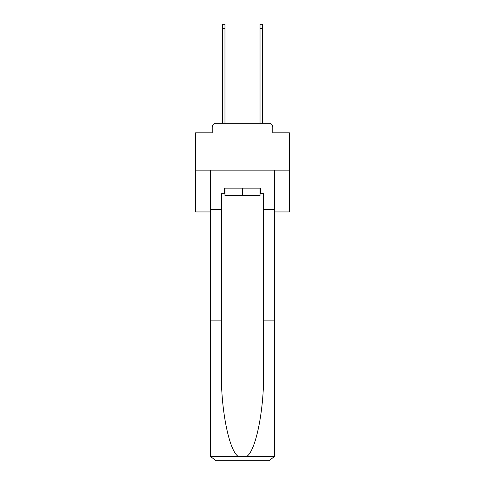 <?xml version="1.0" encoding="UTF-8"?>
<svg xmlns="http://www.w3.org/2000/svg" width="485" height="485" viewBox="0 0 485 485"><rect width="100%" height="100%" fill="white"/><g stroke="black" fill="none" stroke-linecap="round" stroke-linejoin="round"><path stroke-width="0.73" d="M212.218 126.997L212.218 132.811L212.218 126.997A3.753 3.753 0 0 1 215.97 123.251L222.53 123.251L222.53 24.25L224.967 24.25L224.967 123.251L227.877 123.251M274.656 211.939L289.375 211.939L289.375 132.811L272.782 132.811L272.782 126.997A3.753 3.753 0 0 0 269.029 123.251L215.97 123.251M289.375 170.126L195.625 170.126L195.625 132.811L212.218 132.811M195.625 170.126L195.625 211.939L210.344 211.939M257.123 123.251L260.033 123.251L260.033 24.25L262.47 24.25L262.47 123.251L269.029 123.251M272.782 132.811L272.782 126.997M260.033 193.751L260.597 193.751L260.597 188.125L224.403 188.125L224.403 193.751L221.409 193.751L221.409 320.124L210.344 320.124L210.344 455.124L210.508 456.47L215.97 460.75L269.029 460.75L274.492 456.47L274.656 320.124L274.656 455.124M254.783 460.75L269.029 460.75L254.783 460.75M221.409 320.124L221.409 372.577C220.827 409.831 229.29 451.571 238.414 456.47L246.586 456.47C255.71 451.571 264.173 409.831 263.591 372.577L263.591 193.751L260.597 193.751M210.344 455.124L210.344 170.126L274.656 170.126L274.656 209.502L263.591 209.502M221.409 209.502L210.344 209.502M274.656 209.502L274.656 320.124L263.591 320.124M224.403 193.751L224.967 193.751M224.967 188.125L224.967 195.625L260.033 195.625L260.033 188.125M242.5 188.125L242.5 195.625M210.508 456.47L238.414 456.47M246.586 456.47L274.492 456.47M222.53 28.56L224.967 28.56M262.47 28.56L260.033 28.56"/></g></svg>
